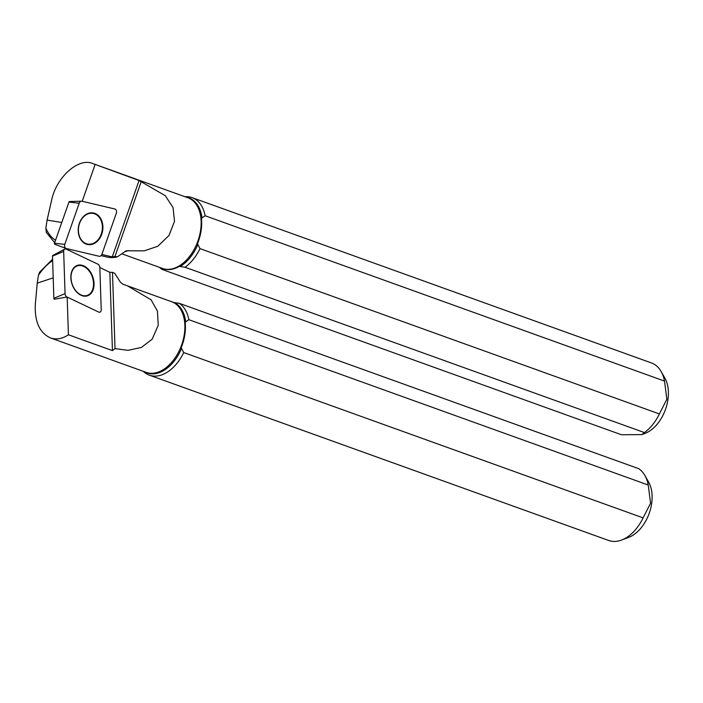 <?xml version="1.0" encoding="UTF-8"?>
<svg xmlns="http://www.w3.org/2000/svg" width="703" height="703" viewBox="0 0 703 703"><rect width="100%" height="100%" fill="white"/><g stroke="black" fill="none" stroke-linecap="round" stroke-linejoin="round"><path stroke-width="1.05" d="M181.181 347.757A37.602 24.051 -70.2 0 0 184.801 334.848A37.602 24.051 -70.2 0 0 185.179 322.246L188.861 319.698L648.245 485.026L650.574 503.207L643.096 517.874L183.72 352.546L181.181 347.757M170.891 301.455A37.602 24.051 -70.2 0 1 173.694 302.483L179.37 303.362A39.113 25.018 109.8 0 1 188.861 319.698M643.096 517.874A39.113 25.018 109.8 0 1 621.645 540.036L628.763 537.329A33.463 21.406 109.8 0 0 651.576 504.104A33.463 21.406 109.8 0 0 648.641 482.1L644.871 475.483A39.113 25.018 109.8 0 0 638.746 468.69L179.37 303.362M128.412 286.165L171.681 301.736A37.549 24.016 109.8 0 1 184.265 334.672A37.549 24.016 109.8 0 1 146.25 372.388L50.467 337.915C39.526 332.862 34.482 321.579 35.343 304.074L37.224 283.168L38.472 275.207L39.561 272.237L52.576 259.17M115.011 348.626L112.489 272.342L114.747 273.344L120.441 282.237L122.946 284.249L127.428 285.805L151.127 299.847L157.437 311.13L158.237 325.296L152.173 339.197L141.408 347.44L127.981 350.349L115.011 348.626L112.436 350.612L68.419 334.769C62.295 338.846 56.31 339.901 50.467 337.915M67.172 297.088L68.419 334.769M37.224 283.168L53.191 277.843M99.835 267.535L109.844 272.316L112.436 350.612M112.489 272.342L109.844 272.316M621.645 540.036A39.113 25.018 109.8 0 1 608.71 540.484L149.326 375.156A39.113 25.018 109.8 0 1 143.271 371.316M644.871 475.483A39.113 25.018 109.8 0 1 648.245 485.026M183.72 352.546A39.113 25.018 109.8 0 1 149.326 375.156M94.044 283.441A16.037 11.011 71.6 0 0 77.374 265.382A16.037 11.011 71.6 0 0 72.005 284.074A16.037 11.011 71.6 0 0 87.515 295.805A16.037 11.011 71.6 0 0 94.044 283.441M87.436 295.831A16.037 11.011 71.6 0 0 93.886 283.494A16.037 11.011 71.6 0 0 77.295 265.409M53.867 298.3L65.063 293.617A3.128 2.144 71.6 0 0 67.022 297.017L54.403 299.223A0.844 0.58 -108.4 0 1 53.867 298.3L52.479 256.12A0.844 0.58 -108.4 0 1 52.76 255.497L64.711 249.117A3.128 2.144 71.6 0 0 63.665 251.437L52.479 256.12M67.022 297.017L98.666 312.053A3.128 2.144 71.6 0 0 99.712 312.229A3.128 2.144 71.6 0 0 101.223 309.759L99.835 267.579A3.128 2.144 71.6 0 0 97.866 264.17L66.223 249.134A3.128 2.144 71.6 0 0 64.711 249.117M65.063 293.617L63.665 251.437M201.453 218.308A37.602 24.051 109.8 0 1 201.076 230.909A37.602 24.051 109.8 0 1 197.455 243.818L199.995 248.607L659.379 413.935L666.848 399.269L664.52 381.088L205.135 215.759L201.453 218.308M159.546 267.377A39.113 25.018 -70.2 0 0 162.05 269.416L161.505 268.054M162.05 269.416L621.426 434.744L641.865 434.595L644.405 432.573L185.03 267.245L179.344 266.367A37.602 24.051 109.8 0 1 161.743 268.168M121.742 253.774L162.525 268.449A37.549 24.016 -70.2 0 0 200.54 230.733A37.549 24.016 -70.2 0 0 187.956 197.798L92.409 163.412C78.314 157.534 56.266 177.384 51.627 200.127L47.101 220.083L45.853 228.044L46.31 232.359M641.865 434.595L645.038 433.391A33.463 21.406 -70.2 0 0 667.85 400.165A33.463 21.406 -70.2 0 0 664.915 378.161L661.154 371.544A39.113 25.018 -70.2 0 0 651.47 362.95L192.095 197.622A39.113 25.018 -70.2 0 0 184.968 196.726M141.11 181.989L114.984 256.419L117.331 256.859L126.18 250.804L144.264 250.83L157.78 246.278L168.957 235.531L174.511 221.366L173.07 207.578L165.284 195.706L139.071 180.513L92.409 163.412M47.101 220.083L61.776 222.491M82.207 201.286L95.054 164.669M101.847 254.46L112.26 256.894L139.071 180.513M114.984 256.419L112.26 256.894M101.083 255.62L107.19 257.07A45.695 29.227 -70.2 0 0 117.331 256.859M664.52 381.088A39.113 25.018 -70.2 0 0 661.154 371.544M644.405 432.573A39.113 25.018 -70.2 0 0 659.379 413.935M185.03 267.245A39.113 25.018 -70.2 0 0 199.995 248.607M205.135 215.759A39.113 25.018 -70.2 0 0 192.095 197.622M101.742 234.257A16.037 12.241 -80.7 0 1 87.972 244.582A16.037 12.241 -80.7 0 1 78.481 226.77A16.037 12.241 -80.7 0 1 93.156 212.93A16.037 12.241 -80.7 0 1 101.742 234.257M93.086 212.921A16.037 12.241 -80.7 0 1 101.592 234.231A16.037 12.241 -80.7 0 1 87.893 244.565M69.694 201.541A0.844 0.641 99.3 0 0 68.938 202.077L54.5 243.22A0.844 0.641 99.3 0 0 54.913 244.336L65.906 248.37M68.938 202.077L79.211 203.237A3.128 2.39 -80.7 0 1 81.557 201.199A3.128 2.39 -80.7 0 1 82.023 201.243L114.809 208.993A3.128 2.39 -80.7 0 1 116.355 213.123L101.917 254.275A3.128 2.39 -80.7 0 1 99.105 256.261L66.319 248.519A3.128 2.39 -80.7 0 1 66.108 248.458A3.128 2.39 -80.7 0 1 64.773 244.389L54.5 243.22M79.211 203.237L64.773 244.389M38.472 275.207A47.725 30.528 109.8 0 1 52.628 260.567M144.677 371.825A37.777 24.166 -70.2 0 0 181.576 348.398M185.724 321.939A37.777 24.166 -70.2 0 0 174.493 302.624M93.543 283.414A15.571 10.686 71.6 0 0 76.223 266.367A15.571 10.686 71.6 0 0 77.075 292.167A15.571 10.686 71.6 0 0 93.543 283.414M128.218 250.567A37.549 24.016 109.8 0 1 124.616 251.753M45.853 228.044A47.725 30.528 -70.2 0 0 55.537 240.259M197.859 244.459A37.777 24.166 109.8 0 1 180.153 266.507M161.646 268.256A37.777 24.166 109.8 0 1 160.961 267.887M186.383 197.235A37.777 24.166 109.8 0 1 201.998 218M101.276 234.073A15.571 11.889 -80.7 0 1 80.564 238.651A15.571 11.889 -80.7 0 1 89.404 213.475A15.571 11.889 -80.7 0 1 101.276 234.073M46.284 232.377L54.676 242.711M69.571 201.524L81.557 201.199M54.86 244.319L66.108 248.458"/></g></svg>
